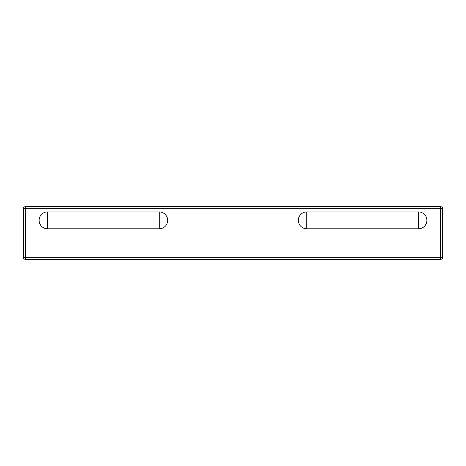 <?xml version="1.0" encoding="UTF-8"?>
<svg xmlns="http://www.w3.org/2000/svg" width="466" height="466" viewBox="0 0 466 466"><rect width="100%" height="100%" fill="white"/><g stroke="black" fill="none" stroke-linecap="round" stroke-linejoin="round"><path stroke-width="0.7" d="M440.591 206.654L25.409 206.654A2.109 2.109 0 0 0 23.3 208.762L23.3 257.238A2.109 2.109 0 0 0 25.409 259.346L440.591 259.346A2.109 2.109 0 0 0 442.7 257.238L442.7 208.762A2.109 2.109 0 0 0 440.591 206.654L440.591 208.762L442.7 208.762M306.762 228.783A8.429 8.429 0 0 1 298.333 220.354A8.429 8.429 0 0 1 306.762 211.925L418.462 211.925A8.429 8.429 0 0 1 426.891 220.354A8.429 8.429 0 0 1 418.462 228.783L306.762 228.783L306.762 211.925M159.238 211.925A8.429 8.429 0 0 1 167.667 220.354A8.429 8.429 0 0 1 159.238 228.783L47.538 228.783A8.429 8.429 0 0 1 39.109 220.354A8.429 8.429 0 0 1 47.538 211.925L159.238 211.925L159.238 228.783M25.409 259.346L25.409 257.238L23.3 257.238M442.7 257.238L440.591 257.238L440.591 259.346M23.3 208.762L25.409 208.762L25.409 206.654M25.409 208.762L440.591 208.762L440.591 257.238L25.409 257.238L25.409 208.762M47.538 211.925L47.538 228.783M418.462 211.925L418.462 228.783"/></g></svg>
